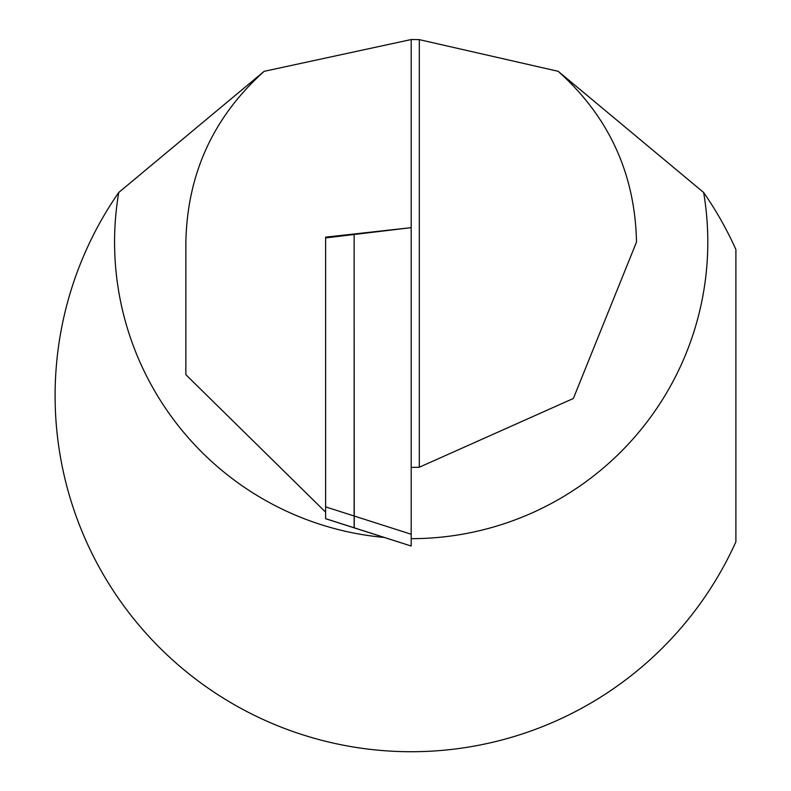 <?xml version="1.0" encoding="UTF-8"?>
<svg xmlns="http://www.w3.org/2000/svg" width="791" height="791" viewBox="0 0 791 791"><rect width="100%" height="100%" fill="white"/><g stroke="black" fill="none" stroke-linecap="round" stroke-linejoin="round"><path stroke-width="1.19" d="M411.191 467.372A225.316 225.316 0 0 0 419.319 467.224L573.356 398.476L636.508 242.046C635.094 173.832 609.001 116.92 558.228 71.328L703.634 192.48A296.625 296.625 0 0 1 411.191 538.671M384.159 537.435A296.625 296.625 0 0 1 118.739 192.48A356.088 356.088 0 0 0 235.797 705.532A356.088 356.088 0 0 0 735.897 541.786L735.897 249.491A356.088 356.088 0 0 0 703.634 192.48M118.739 192.48L264.145 71.328L411.191 39.55L411.191 546.027L325.625 518.669L325.625 237.152L411.191 227.66L325.625 237.903M419.319 467.224L419.319 39.639A356.088 356.088 0 0 0 411.191 39.55M419.319 39.639L558.228 71.328M264.145 71.328C213.372 116.92 187.279 173.832 185.865 242.046L185.865 374.687L325.625 512.153M354.249 527.824L354.141 234.492L354.141 527.785M354.18 527.854L411.191 546.027M325.625 506.883L411.191 534.251M325.625 518.718L354.141 527.834"/></g></svg>
